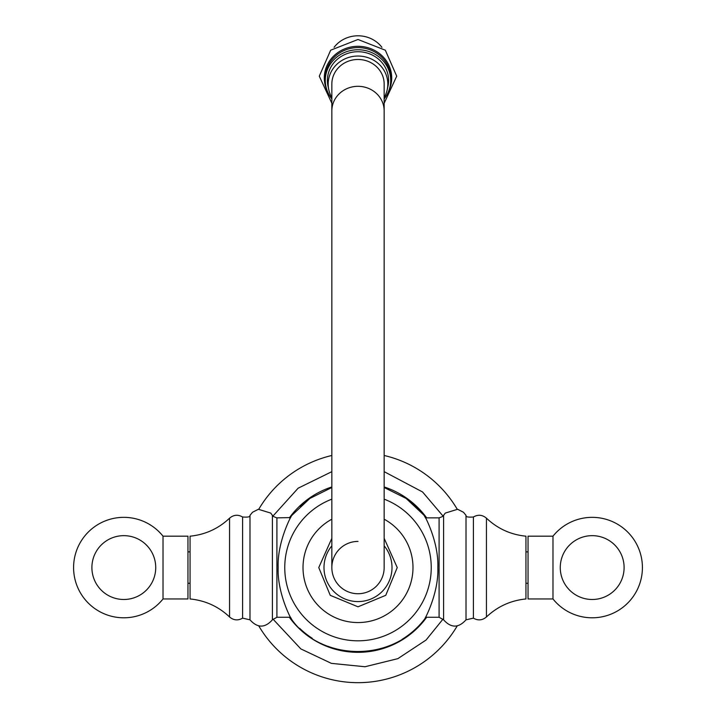 <?xml version="1.0" encoding="UTF-8"?>
<svg xmlns="http://www.w3.org/2000/svg" width="716" height="716" viewBox="0 0 716 716"><rect width="100%" height="100%" fill="white"/><g stroke="black" fill="none" stroke-linecap="round" stroke-linejoin="round"><path stroke-width="1.07" d="M457.202 625.945A115.106 115.106 0 0 1 258.798 625.945M457.202 509.201A115.106 115.106 0 0 0 384.161 455.483M331.839 455.483A115.106 115.106 0 0 0 258.798 509.201M426.655 517.874A84.757 84.757 0 0 0 384.161 486.952M331.839 486.952A84.757 84.757 0 0 0 289.345 517.874M426.655 617.273A84.757 84.757 0 0 1 289.345 617.273M426.011 517.874A84.237 84.237 0 0 0 403.779 496.868A84.237 84.237 0 0 1 426.011 517.874M387.687 488.742A84.237 84.237 0 0 0 384.161 487.507A84.237 84.237 0 0 1 387.687 488.742M331.839 487.507A84.237 84.237 0 0 0 330.935 487.811A84.237 84.237 0 0 1 331.839 487.507L309.867 498.443L291.985 515.252A84.237 84.237 0 0 0 289.989 517.874A84.237 84.237 0 0 1 291.985 515.252M313.68 495.946A84.237 84.237 0 0 0 300.129 506.364A84.237 84.237 0 0 1 313.68 495.946M426.011 617.273A84.237 84.237 0 0 1 402.32 639.2A84.237 84.237 0 0 0 426.011 617.273M385.065 647.345A84.237 84.237 0 0 1 368.14 651.193A84.237 84.237 0 0 0 385.065 647.345M344.119 650.656A84.237 84.237 0 0 1 328.313 646.405A84.237 84.237 0 0 0 344.119 650.656M312.221 638.287A84.237 84.237 0 0 1 299.601 628.272A84.237 84.237 0 0 0 312.221 638.287M424.015 619.895C390.703 663.714 320.813 660.286 291.985 619.895A84.237 84.237 0 0 1 289.989 617.273A84.237 84.237 0 0 0 291.985 619.895L290.517 617.273L276.904 617.273L272.411 619.814L272.411 515.332C271.91 515.78 273.405 516.63 276.904 517.874L290.678 517.57M437.843 567.573C438.908 540.911 423.487 513.238 424.015 515.252C423.487 513.238 438.908 540.911 437.843 567.573C438.908 594.226 423.487 621.909 424.015 619.895C423.487 621.909 438.908 594.226 437.843 567.573M384.161 487.507L406.133 498.443L424.015 515.252L425.483 517.874L439.096 517.874L439.096 617.273L425.483 617.273M278.157 567.573C277.092 540.911 292.513 513.238 291.985 515.252C292.513 513.238 277.092 540.911 278.157 567.573C277.092 594.235 292.513 621.909 291.985 619.895C292.513 621.909 277.092 594.235 278.157 567.573M331.839 519.207A54.989 54.989 0 0 0 358 622.562A54.989 54.989 0 0 0 384.161 519.207M486.441 518.178C497.557 528.668 510.732 534.673 525.947 536.186L525.947 598.961C510.732 600.473 497.557 606.479 486.441 616.968L486.441 518.178C482.369 514.75 478.02 514.357 473.401 516.997L473.401 618.15L466.018 619.814L466.018 515.332L463.44 512.235L457.614 509.282L445.289 513.077L443.589 515.332L443.589 619.814L439.096 617.273M528.041 583.272L525.947 583.272M528.041 551.875L525.947 551.875M552.976 598.961L528.041 598.961L528.041 536.186L552.976 536.186L552.976 598.961A50.227 50.227 0 0 0 642.413 567.573A50.227 50.227 0 0 0 552.976 536.186M229.559 616.968C218.443 606.479 205.268 600.473 190.053 598.961L190.053 536.186C205.268 534.673 218.443 528.668 229.559 518.178L229.559 616.968C233.631 620.396 237.98 620.79 242.599 618.15L242.599 516.997C248.067 517.408 250.519 516.854 249.982 515.332L249.982 619.814C257.456 628.174 264.938 628.174 272.411 619.814M187.959 551.875L190.053 551.875M187.959 583.272L190.053 583.272M163.024 536.186L187.959 536.186L187.959 598.961L163.024 598.961L163.024 536.186A50.227 50.227 0 0 0 73.587 567.573A50.227 50.227 0 0 0 163.024 598.961M384.161 545.843A34.01 34.01 0 0 1 358 601.583A34.01 34.01 0 0 1 331.839 545.843M358 541.412A26.161 26.161 0 0 0 331.839 567.573A26.161 26.161 0 0 0 358 593.734A26.161 26.161 0 0 0 384.161 567.573L384.161 567.573A26.161 26.161 0 0 1 358 593.734A26.161 26.161 0 0 0 384.161 567.573L384.161 84.058A26.161 24.586 0 0 0 358 59.473A26.161 24.586 0 0 0 331.839 84.058L331.839 110.899A26.161 24.586 0 0 1 358 86.314A26.161 24.586 0 0 1 384.161 110.899M331.839 567.573L331.839 567.573A26.161 26.161 0 0 0 358 593.734A26.161 26.161 0 0 1 331.839 567.573L331.839 110.899M331.839 97.51A29.821 28.022 0 0 1 328.814 89.831A29.821 28.022 0 0 1 328.179 84.058A29.821 28.022 180 0 1 358 56.036A29.821 28.022 180 0 1 387.821 84.058A29.821 28.022 0 0 1 387.186 89.831A29.821 28.022 0 0 1 384.161 97.51M328.814 89.831L328.053 86.403A30.609 28.765 0 0 1 327.391 80.478A30.609 28.765 180 0 1 358 51.722A30.609 28.765 180 0 1 388.609 80.478A30.609 28.765 0 0 1 387.947 86.403L387.186 89.831M331.839 98.915A32.703 30.725 0 0 1 325.297 80.478L325.297 78.33A32.703 30.725 180 0 1 358 47.605A32.703 30.725 180 0 1 390.703 78.33L390.703 80.478A32.703 30.725 0 0 1 384.161 98.915M390.703 80.478A32.703 30.725 180 0 0 358 49.753A32.703 30.725 180 0 0 325.297 80.478M381.923 47.328A29.454 27.682 180 0 0 334.077 47.328M384.161 499.159A73.247 73.247 0 0 1 358 640.82A73.247 73.247 0 0 1 331.839 499.159M276.904 517.874L276.904 617.273M388.743 90.95A33.706 31.674 0 0 0 391.706 77.972A33.706 31.674 180 0 0 358 46.298A33.706 31.674 180 0 0 324.294 77.972A33.706 31.674 0 0 0 327.257 90.95M272.957 516.075L298.125 488.205L331.839 471.665M384.161 471.665L422.565 491.973L443.043 516.075M272.957 619.072L300.836 648.911L331.392 663.365L365.026 666.739L397.836 658.657L426.056 640.041L443.043 619.072M443.589 515.332C444.09 515.78 442.595 516.63 439.096 517.874M466.018 619.814C458.544 628.174 451.062 628.174 443.589 619.814M473.401 516.997C467.933 517.408 465.481 516.854 466.018 515.332M486.441 616.968C482.369 620.396 478.02 620.79 473.401 618.15M592.186 599.489A31.916 31.916 0 0 0 624.101 567.573A31.916 31.916 0 0 0 592.186 535.658A31.916 31.916 0 0 0 560.27 567.573A31.916 31.916 0 0 0 592.186 599.489M272.411 515.332L270.711 513.077L258.387 509.282L252.56 512.235L249.982 515.332M249.982 619.814L242.599 618.15M242.599 516.997C237.98 514.357 233.631 514.75 229.559 518.178M123.814 599.489A31.916 31.916 0 0 0 155.73 567.573A31.916 31.916 0 0 0 123.814 535.658A31.916 31.916 0 0 0 91.899 567.573A31.916 31.916 0 0 0 123.814 599.489M331.839 538.325L318.763 567.573L330.246 595.318L358 606.81L385.754 595.318L397.237 567.573L384.161 538.325M384.161 103.238L396.718 76.182L385.324 50.192L358 39.487L330.676 50.192L319.282 76.182L331.839 103.238"/></g></svg>
